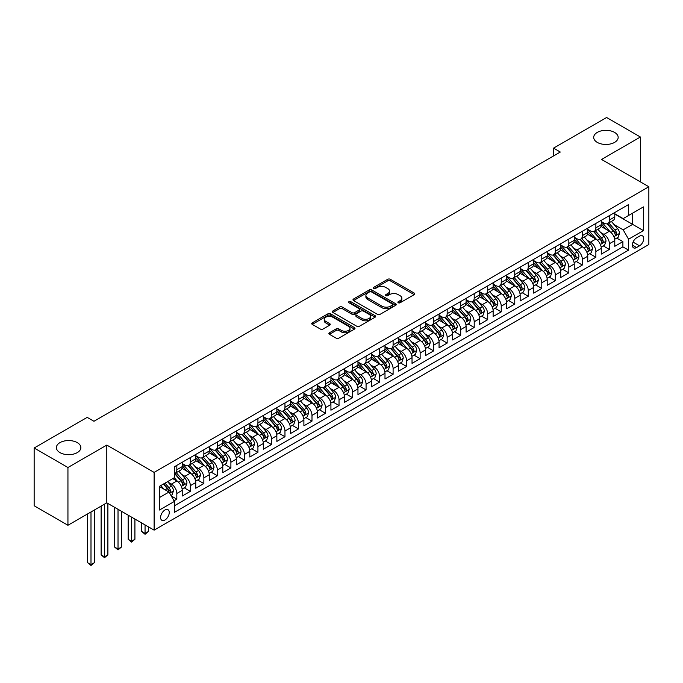<?xml version="1.0" encoding="UTF-8"?>
<svg xmlns="http://www.w3.org/2000/svg" width="683" height="683" viewBox="0 0 683 683"><rect width="100%" height="100%" fill="white"/><g stroke="black" fill="none" stroke-linecap="round" stroke-linejoin="round"><path stroke-width="1.02" d="M398.274 302.757A1.315 0.76 0 0 0 400.136 302.757L414.231 294.612A1.878 1.084 0 0 0 414.777 293.852A1.878 1.084 0 0 0 414.231 293.084L390.352 279.296A1.878 1.084 0 0 0 387.696 279.296L373.601 287.432A1.315 0.76 0 0 0 373.217 287.97A1.315 0.76 0 0 0 373.601 288.508A1.315 0.76 0 0 0 375.454 288.508L377.281 287.449A6.002 3.466 0 0 1 385.775 287.449L387.765 288.602A6.002 3.466 0 0 1 389.523 291.052A6.002 3.466 0 0 1 387.765 293.502L385.938 294.561A1.315 0.76 0 0 0 385.554 295.09A1.315 0.76 0 0 0 385.938 295.628A1.315 0.76 0 0 0 387.799 295.628L389.617 294.578A6.002 3.466 0 0 1 398.112 294.578L400.101 295.722A6.002 3.466 0 0 1 401.86 298.181A6.002 3.466 0 0 1 400.101 300.631L398.274 301.681A1.315 0.76 0 0 0 397.89 302.219A1.315 0.76 0 0 0 398.274 302.757L398.274 301.681M77.273 442.618A12.234 7.061 0 0 0 63.937 441.09A12.234 7.061 0 0 0 56.382 447.613A12.234 7.061 0 0 0 59.967 452.607A12.234 7.061 0 0 0 73.303 454.144A12.234 7.061 0 0 0 80.85 447.613A12.234 7.061 0 0 0 77.273 442.618M614.58 132.408A12.234 7.061 0 0 0 601.253 130.871A12.234 7.061 0 0 0 593.698 137.403A12.234 7.061 0 0 0 597.284 142.397A12.234 7.061 0 0 0 610.611 143.925A12.234 7.061 0 0 0 618.166 137.403A12.234 7.061 0 0 0 614.58 132.408M164.927 520.002A6.121 3.535 120 0 0 168.923 514.606A6.121 3.535 120 0 0 167.992 509.706A6.121 3.535 120 0 0 164.927 510.013A6.121 3.535 120 0 0 160.932 515.4A6.121 3.535 120 0 0 161.871 520.301A6.121 3.535 120 0 0 164.927 520.002M329.445 332.766A1.878 1.084 0 0 0 328.899 333.526A1.878 1.084 0 0 0 329.445 334.294L336.147 338.162A1.878 1.084 0 0 0 338.802 338.162L354.46 329.129A1.878 1.084 0 0 0 355.006 328.361A1.878 1.084 0 0 0 354.46 327.592L330.572 313.804A1.878 1.084 0 0 0 327.925 313.804L312.268 322.846A1.878 1.084 0 0 0 311.713 323.605A1.878 1.084 0 0 0 312.268 324.374L320.361 329.052A1.878 1.084 0 0 0 323.016 329.052L329.71 325.176A1.878 1.084 0 0 0 330.265 324.416A1.878 1.084 0 0 0 329.71 323.648L325.697 321.334A5.02 2.894 0 0 1 324.229 319.285A5.02 2.894 0 0 1 327.328 316.605A5.02 2.894 0 0 1 332.8 317.236L348.518 326.312A5.02 2.894 0 0 1 349.995 328.361A5.02 2.894 0 0 1 346.896 331.033A5.02 2.894 0 0 1 341.423 330.41L338.802 328.899A1.878 1.084 0 0 0 336.147 328.899L329.445 332.766L329.445 334.294M106.804 445.077L67.941 467.514L34.15 448.005L34.15 505.762L67.941 525.27L106.804 502.833L154.119 530.145L154.119 472.397L106.804 445.077L106.804 502.833M640.398 181.883L640.398 137.01L601.535 159.446L648.85 186.758L154.119 472.397M640.398 137.01L606.606 117.502L553.554 148.134L553.554 155.937M34.15 448.005L87.202 417.373L93.964 421.274L560.308 152.036L553.554 148.134M377.409 314.342A1.878 1.084 0 0 0 380.064 314.342L395.722 305.301A1.878 1.084 0 0 0 396.277 304.533A1.878 1.084 0 0 0 395.722 303.773L371.842 289.985A1.878 1.084 0 0 0 369.187 289.985L353.529 299.017A1.878 1.084 0 0 0 352.983 299.786A1.878 1.084 0 0 0 353.529 300.554L377.409 314.342M349.474 303.039A1.315 0.76 0 0 1 350.806 303.226L350.806 301.664L375.095 315.683A1.878 1.084 0 0 1 375.641 316.451A1.878 1.084 0 0 1 375.095 317.211L359.437 326.252A1.878 1.084 0 0 1 356.782 326.252L332.894 312.464L332.894 310.936A1.878 1.084 0 0 0 332.348 311.696A1.878 1.084 0 0 0 332.894 312.464M332.894 310.936L339.596 307.06A1.878 1.084 0 0 1 342.251 307.06L351.941 312.652A1.878 1.084 0 0 0 354.588 312.652L359.036 310.091A1.878 1.084 0 0 0 359.582 309.322A1.878 1.084 0 0 0 359.036 308.554L348.953 302.731A1.315 0.76 0 0 1 348.569 302.202A1.315 0.76 0 0 1 349.38 301.502A1.315 0.76 0 0 1 350.806 301.664M174.02 500.784L176.829 499.162L171.22 495.926M168.027 482.138L171.416 484.102A7.65 4.414 60 0 1 176.829 493.468L182.233 490.343L182.233 496.037L190.344 491.359L184.188 487.807M181.541 474.335L184.939 476.299A7.65 4.414 60 0 1 190.344 485.664L195.748 482.54L195.748 488.234L203.858 483.555L197.711 480.004M195.056 466.532L198.454 468.495A7.65 4.414 60 0 1 203.858 477.861L209.263 474.736L209.263 480.431L217.373 475.752L211.226 472.201M208.58 458.728L211.969 460.692A7.65 4.414 60 0 1 217.373 470.049L222.786 466.933L222.786 472.627L230.897 467.949L224.741 464.397M222.095 450.925L225.484 452.88A7.65 4.414 60 0 1 230.897 462.246L236.301 459.13L236.301 464.824L244.412 460.146L238.265 456.594M235.609 443.122L239.007 445.077A7.65 4.414 60 0 1 244.412 454.443L249.816 451.326L249.816 457.021L257.926 452.334L251.779 448.791M249.124 435.319L252.522 437.274A7.65 4.414 60 0 1 257.926 446.639L263.339 443.523L263.339 449.218L271.45 444.531L265.294 440.979M262.648 427.515L266.037 429.47A7.65 4.414 60 0 1 271.45 438.836L276.854 435.711L276.854 441.414L284.965 436.727L278.809 433.176M276.163 419.712L279.56 421.667A7.65 4.414 60 0 1 284.965 431.033L290.369 427.908L290.369 433.611L298.48 428.924L292.333 425.372M289.677 411.9L293.075 413.864A7.65 4.414 60 0 1 298.48 423.229L303.892 420.105L303.892 425.808L311.994 421.121L305.847 417.569M303.201 404.097L306.59 406.061A7.65 4.414 60 0 1 311.994 415.426L317.407 412.301L317.407 417.996L325.518 413.317L319.362 409.766M316.716 396.294L320.105 398.257A7.65 4.414 60 0 1 325.518 407.623L330.922 404.498L330.922 410.193L339.033 405.514L332.886 401.963M330.231 388.49L333.628 390.454A7.65 4.414 60 0 1 339.033 399.82L344.437 396.695L344.437 402.389L352.548 397.711L346.401 394.159M343.745 380.687L347.143 382.651A7.65 4.414 60 0 1 352.548 392.008L357.96 388.892L357.96 394.586L366.071 389.908L359.915 386.356M357.269 372.884L360.658 374.839A7.65 4.414 60 0 1 366.071 384.205L371.475 381.088L371.475 386.783L379.586 382.104L373.439 378.553M370.784 365.081L374.182 367.036A7.65 4.414 60 0 1 379.586 376.401L384.99 373.285L384.99 378.98L393.101 374.293L386.954 370.749M384.298 357.277L387.696 359.232A7.65 4.414 60 0 1 393.101 368.598L398.513 365.482L398.513 371.176L406.616 366.489L400.469 362.938M397.822 349.474L401.211 351.429A7.65 4.414 60 0 1 406.616 360.795L412.028 357.67L412.028 363.373L420.139 358.686L413.983 355.134M411.337 341.671L414.726 343.626A7.65 4.414 60 0 1 420.139 352.991L425.543 349.867L425.543 355.57L433.654 350.883L427.507 347.331M424.852 333.859L428.25 335.823A7.65 4.414 60 0 1 433.654 345.188L439.058 342.063L439.058 347.767L447.169 343.079L441.022 339.528M438.375 326.056L441.764 328.019A7.65 4.414 60 0 1 447.169 337.385L452.581 334.26L452.581 339.955L460.692 335.276L454.536 331.725M451.89 318.252L455.279 320.216A7.65 4.414 60 0 1 460.692 329.582L466.096 326.457L466.096 332.151L474.207 327.473L468.06 323.921M465.405 310.449L468.803 312.413A7.65 4.414 60 0 1 474.207 321.778L479.611 318.654L479.611 324.348L487.722 319.67L481.575 316.118M478.92 302.646L482.318 304.609A7.65 4.414 60 0 1 487.722 313.967L493.135 310.85L493.135 316.545L501.245 311.866L495.09 308.315M492.443 294.843L495.832 296.798A7.65 4.414 60 0 1 501.245 306.163L506.649 303.047L506.649 308.742L514.76 304.063L508.604 300.511M505.958 287.039L509.347 288.994A7.65 4.414 60 0 1 514.76 298.36L520.164 295.244L520.164 300.938L528.275 296.251L522.128 292.708M519.473 279.236L522.871 281.191A7.65 4.414 60 0 1 528.275 290.557L533.679 287.432L533.679 293.135L541.79 288.448L535.643 284.896M532.996 271.433L536.386 273.388A7.65 4.414 60 0 1 541.79 282.753L547.203 279.629L547.203 285.332L555.313 280.645L549.158 277.093M546.511 263.621L549.9 265.585A7.65 4.414 60 0 1 555.313 274.95L560.717 271.825L560.717 277.529L568.828 272.841L562.681 269.29M560.026 255.818L563.424 257.781A7.65 4.414 60 0 1 568.828 267.147L574.232 264.022L574.232 269.717L582.343 265.038L576.196 261.487M573.541 248.014L576.939 249.978A7.65 4.414 60 0 1 582.343 259.344L587.756 256.219L587.756 261.913L595.866 257.235L589.711 253.683M587.064 240.211L590.454 242.175A7.65 4.414 60 0 1 595.866 251.54L601.271 248.416L601.271 254.11L609.381 249.432L609.381 243.737A7.65 4.414 -120 0 0 603.968 234.371L600.579 232.408M603.226 245.88L609.381 249.432M182.233 490.343A7.65 4.414 -120 0 0 176.829 480.977L172.773 478.638M195.748 482.54A7.65 4.414 -120 0 0 190.344 473.174L181.985 468.35M209.263 474.736A7.65 4.414 -120 0 0 203.858 465.371L195.5 460.547M222.786 466.933A7.65 4.414 -120 0 0 217.373 457.567L209.015 452.744M236.301 459.13A7.65 4.414 -120 0 0 230.897 449.764L222.538 444.94M249.816 451.326A7.65 4.414 -120 0 0 244.412 441.961L236.053 437.129M263.339 443.523A7.65 4.414 -120 0 0 257.926 434.157L249.568 429.325M276.854 435.711A7.65 4.414 -120 0 0 271.45 426.354L263.083 421.522M290.369 427.908A7.65 4.414 -120 0 0 284.965 418.542L276.606 413.719M303.892 420.105A7.65 4.414 -120 0 0 298.48 410.739L290.121 405.915M317.407 412.301A7.65 4.414 -120 0 0 311.994 402.936L303.636 398.112M330.922 404.498A7.65 4.414 -120 0 0 325.518 395.133L317.16 390.309M344.437 396.695A7.65 4.414 -120 0 0 339.033 387.329L330.674 382.506M357.96 388.892A7.65 4.414 -120 0 0 352.548 379.526L344.189 374.702M371.475 381.088A7.65 4.414 -120 0 0 366.071 371.723L357.704 366.891M384.99 373.285A7.65 4.414 -120 0 0 379.586 363.919L371.228 359.087M398.513 365.482A7.65 4.414 -120 0 0 393.101 356.116L384.742 351.284M412.028 357.67A7.65 4.414 -120 0 0 406.616 348.304L398.257 343.481M425.543 349.867A7.65 4.414 -120 0 0 420.139 340.501L411.781 335.677M439.058 342.063A7.65 4.414 -120 0 0 433.654 332.698L425.296 327.874M452.581 334.26A7.65 4.414 -120 0 0 447.169 324.895L438.81 320.071M466.096 326.457A7.65 4.414 -120 0 0 460.692 317.091L452.325 312.268M479.611 318.654A7.65 4.414 -120 0 0 474.207 309.288L465.849 304.464M493.135 310.85A7.65 4.414 -120 0 0 487.722 301.485L479.364 296.661M506.649 303.047A7.65 4.414 -120 0 0 501.245 293.681L492.878 288.849M520.164 295.244A7.65 4.414 -120 0 0 514.76 285.878L506.402 281.046M533.679 287.432A7.65 4.414 -120 0 0 528.275 278.075L519.917 273.243M547.203 279.629A7.65 4.414 -120 0 0 541.79 270.263L533.432 265.439M560.717 271.825A7.65 4.414 -120 0 0 555.313 262.46L546.946 257.636M574.232 264.022A7.65 4.414 -120 0 0 568.828 254.657L560.47 249.833M587.756 256.219A7.65 4.414 -120 0 0 582.343 246.853L573.985 242.03M601.271 248.416A7.65 4.414 -120 0 0 595.866 239.05L587.5 234.226M639.527 236.164L636.547 237.88A5.925 3.424 120 0 0 632.68 243.105A5.925 3.424 120 0 0 633.585 247.852A5.925 3.424 120 0 0 636.547 247.553L639.527 245.837A5.925 3.424 120 0 0 643.395 240.621A5.925 3.424 120 0 0 642.49 235.866A5.925 3.424 120 0 0 639.527 236.164M154.119 530.145L648.85 244.514L648.85 186.758M159.523 497.523L168.983 492.059L174.396 501.424L174.396 512.352L628.573 250.132L628.573 239.204L623.169 229.838L614.094 224.605M174.396 501.424L159.523 510.013L159.523 486.287L174.396 477.699L174.396 466.779L628.573 204.559L628.573 215.478L643.446 206.898L643.446 230.623L628.573 239.204M182.233 463.501L184.939 465.055A7.65 4.414 60 0 0 188.756 465.439L194.168 462.314A7.65 4.414 -120 0 0 195.748 458.814L195.748 454.443M195.748 455.698L198.454 457.251A7.65 4.414 60 0 0 202.279 457.636L207.683 454.511A7.65 4.414 -120 0 0 209.263 451.011L209.263 446.639M209.263 447.886L211.969 449.448A7.65 4.414 60 0 0 215.794 449.832L221.198 446.708A7.65 4.414 -120 0 0 222.786 443.207L222.786 438.836M222.786 440.083L225.484 441.645A7.65 4.414 60 0 0 229.309 442.021L234.721 438.904A7.65 4.414 -120 0 0 236.301 435.404L236.301 431.033M236.301 432.279L239.007 433.842A7.65 4.414 60 0 0 242.832 434.217L248.236 431.101A7.65 4.414 -120 0 0 249.816 427.601L249.816 423.229M249.816 424.476L252.522 426.038A7.65 4.414 60 0 0 256.347 426.414L261.751 423.298A7.65 4.414 -120 0 0 263.339 419.797L263.339 415.426M263.339 416.673L266.037 418.235A7.65 4.414 60 0 0 269.862 418.611L275.266 415.495A7.65 4.414 -120 0 0 276.854 411.994L276.854 407.623M276.854 408.869L279.56 410.432A7.65 4.414 60 0 0 283.377 410.807L288.789 407.683A7.65 4.414 -120 0 0 290.369 404.182L290.369 399.82M290.369 401.066L293.075 402.629A7.65 4.414 60 0 0 296.9 403.004L302.304 399.879A7.65 4.414 -120 0 0 303.892 396.379L303.892 392.008M303.892 393.263L306.59 394.825A7.65 4.414 60 0 0 310.415 395.201L315.819 392.076A7.65 4.414 -120 0 0 317.407 388.576L317.407 384.205M317.407 385.46L320.105 387.013A7.65 4.414 60 0 0 323.93 387.398L329.343 384.273A7.65 4.414 -120 0 0 330.922 380.772L330.922 376.401M330.922 377.648L333.628 379.21A7.65 4.414 60 0 0 337.453 379.594L342.857 376.47A7.65 4.414 -120 0 0 344.437 372.969L344.437 368.598M344.437 369.844L347.143 371.407A7.65 4.414 60 0 0 350.968 371.791L356.372 368.666A7.65 4.414 -120 0 0 357.96 365.166L357.96 360.795M357.96 362.041L360.658 363.604A7.65 4.414 60 0 0 364.483 363.979L369.887 360.863A7.65 4.414 -120 0 0 371.475 357.363L371.475 352.991M371.475 354.238L374.182 355.8A7.65 4.414 60 0 0 377.998 356.176L383.411 353.06A7.65 4.414 -120 0 0 384.99 349.559L384.99 345.188M384.99 346.435L387.696 347.997A7.65 4.414 60 0 0 391.521 348.373L396.925 345.256A7.65 4.414 -120 0 0 398.513 341.756L398.513 337.385M398.513 338.631L401.211 340.194A7.65 4.414 60 0 0 405.036 340.569L410.44 337.453A7.65 4.414 -120 0 0 412.028 333.953L412.028 329.582M412.028 330.828L414.726 332.39A7.65 4.414 60 0 0 418.551 332.766L423.964 329.641A7.65 4.414 -120 0 0 425.543 326.141L425.543 321.77M425.543 323.025L428.25 324.587A7.65 4.414 60 0 0 432.074 324.963L437.479 321.838A7.65 4.414 -120 0 0 439.058 318.338L439.058 313.967M439.058 315.222L441.764 316.775A7.65 4.414 60 0 0 445.589 317.16L450.993 314.035A7.65 4.414 -120 0 0 452.581 310.534L452.581 306.163M452.581 307.418L455.279 308.972A7.65 4.414 60 0 0 459.104 309.356L464.508 306.232A7.65 4.414 -120 0 0 466.096 302.731L466.096 298.36M466.096 299.606L468.803 301.169A7.65 4.414 60 0 0 472.619 301.553L478.032 298.428A7.65 4.414 -120 0 0 479.611 294.928L479.611 290.557M479.611 291.803L482.318 293.366A7.65 4.414 60 0 0 486.142 293.75L491.547 290.625A7.65 4.414 -120 0 0 493.135 287.125L493.135 282.753M493.135 284L495.832 285.562A7.65 4.414 60 0 0 499.657 285.938L505.061 282.822A7.65 4.414 -120 0 0 506.649 279.321L506.649 274.95M506.649 276.197L509.347 277.759A7.65 4.414 60 0 0 513.172 278.135L518.585 275.018A7.65 4.414 -120 0 0 520.164 271.518L520.164 267.147M520.164 268.393L522.871 269.956A7.65 4.414 60 0 0 526.695 270.331L532.1 267.215A7.65 4.414 -120 0 0 533.679 263.715L533.679 259.344M533.679 260.59L536.386 262.152A7.65 4.414 60 0 0 540.21 262.528L545.615 259.403A7.65 4.414 -120 0 0 547.203 255.903L547.203 251.54M547.203 252.787L549.9 254.349A7.65 4.414 60 0 0 553.725 254.725L559.129 251.6A7.65 4.414 -120 0 0 560.717 248.1L560.717 243.729M560.717 244.984L563.424 246.546A7.65 4.414 60 0 0 567.24 246.922L572.653 243.797A7.65 4.414 -120 0 0 574.232 240.296L574.232 235.925M574.232 237.18L576.939 238.734A7.65 4.414 60 0 0 580.763 239.118L586.168 235.994A7.65 4.414 -120 0 0 587.756 232.493L587.756 228.122M587.756 229.377L590.454 230.931A7.65 4.414 60 0 0 594.278 231.315L599.683 228.19A7.65 4.414 -120 0 0 601.271 224.69L601.271 220.319M174.396 505.796L622.896 246.853L622.896 241.628L614.785 246.307L614.785 240.612A7.65 4.414 -120 0 0 609.381 231.247L601.023 226.423M601.271 221.565L603.968 223.128A7.65 4.414 -120 0 0 607.793 223.512A7.65 4.414 -120 0 0 609.381 220.011L609.381 215.64M607.793 223.512L613.206 220.387A7.65 4.414 -120 0 0 614.785 216.887L614.785 212.515M176.829 465.371L176.829 469.742A7.65 4.414 60 0 1 175.241 473.242A7.65 4.414 60 0 1 174.396 473.55M175.241 473.242L180.645 470.117A7.65 4.414 -120 0 0 182.233 466.617L182.233 462.246M190.344 457.567L190.344 461.939A7.65 4.414 60 0 1 188.756 465.439M203.858 449.764L203.858 454.135A7.65 4.414 60 0 1 202.279 457.636M217.373 441.961L217.373 446.332A7.65 4.414 60 0 1 215.794 449.832M230.897 434.157L230.897 438.52A7.65 4.414 60 0 1 229.309 442.021M244.412 426.346L244.412 430.717A7.65 4.414 60 0 1 242.832 434.217M257.926 418.542L257.926 422.914A7.65 4.414 60 0 1 256.347 426.414M271.45 410.739L271.45 415.11A7.65 4.414 60 0 1 269.862 418.611M284.965 402.936L284.965 407.307A7.65 4.414 60 0 1 283.377 410.807M298.48 395.133L298.48 399.504A7.65 4.414 60 0 1 296.9 403.004M311.994 387.329L311.994 391.701A7.65 4.414 60 0 1 310.415 395.201M325.518 379.526L325.518 383.897A7.65 4.414 60 0 1 323.93 387.398M339.033 371.723L339.033 376.094A7.65 4.414 60 0 1 337.453 379.594M352.548 363.919L352.548 368.291A7.65 4.414 60 0 1 350.968 371.791M366.071 356.116L366.071 360.479A7.65 4.414 60 0 1 364.483 363.979M379.586 348.304L379.586 352.676A7.65 4.414 60 0 1 377.998 356.176M393.101 340.501L393.101 344.872A7.65 4.414 60 0 1 391.521 348.373M406.616 332.698L406.616 337.069A7.65 4.414 60 0 1 405.036 340.569M420.139 324.895L420.139 329.266A7.65 4.414 60 0 1 418.551 332.766M433.654 317.091L433.654 321.462A7.65 4.414 60 0 1 432.074 324.963M447.169 309.288L447.169 313.659A7.65 4.414 60 0 1 445.589 317.16M460.692 301.485L460.692 305.856A7.65 4.414 60 0 1 459.104 309.356M474.207 293.681L474.207 298.053A7.65 4.414 60 0 1 472.619 301.553M487.722 285.878L487.722 290.249A7.65 4.414 60 0 1 486.142 293.75M501.245 278.075L501.245 282.438A7.65 4.414 60 0 1 499.657 285.938M514.76 270.263L514.76 274.634A7.65 4.414 60 0 1 513.172 278.135M528.275 262.46L528.275 266.831A7.65 4.414 60 0 1 526.695 270.331M541.79 254.657L541.79 259.028A7.65 4.414 60 0 1 540.21 262.528M555.313 246.853L555.313 251.224A7.65 4.414 60 0 1 553.725 254.725M568.828 239.05L568.828 243.421A7.65 4.414 60 0 1 567.24 246.922M582.343 231.247L582.343 235.618A7.65 4.414 60 0 1 580.763 239.118M595.866 223.443L595.866 227.815A7.65 4.414 60 0 1 594.278 231.315M595.866 251.54L595.866 257.235M582.343 259.344L582.343 265.038M568.828 267.147L568.828 272.841M555.313 274.95L555.313 280.645M541.79 282.753L541.79 288.448M528.275 290.557L528.275 296.251M514.76 298.36L514.76 304.063M501.245 306.163L501.245 311.866M487.722 313.967L487.722 319.67M474.207 321.778L474.207 327.473M460.692 329.582L460.692 335.276M447.169 337.385L447.169 343.079M433.654 345.188L433.654 350.883M420.139 352.991L420.139 358.686M406.616 360.795L406.616 366.489M393.101 368.598L393.101 374.293M379.586 376.401L379.586 382.104M366.071 384.205L366.071 389.908M352.548 392.008L352.548 397.711M339.033 399.82L339.033 405.514M325.518 407.623L325.518 413.317M311.994 415.426L311.994 421.121M298.48 423.229L298.48 428.924M284.965 431.033L284.965 436.727M271.45 438.836L271.45 444.531M257.926 446.639L257.926 452.334M244.412 454.443L244.412 460.146M230.897 462.246L230.897 467.949M217.373 470.049L217.373 475.752M203.858 477.861L203.858 483.555M190.344 485.664L190.344 491.359M176.829 493.468L176.829 499.162M168.983 492.059L159.523 486.595M623.169 229.838L632.629 224.383L632.629 213.139L643.446 206.898M614.785 214.078L643.446 230.623M614.785 213.762L623.169 218.603L628.573 215.478M67.941 467.514L67.941 525.27M616.749 238.077L622.896 241.628M622.896 246.853L628.573 250.132M398.804 302.936L400.101 302.193A6.002 3.466 0 0 0 401.86 299.735L401.86 298.181M389.523 291.052L389.523 292.614A6.002 3.466 0 0 1 387.765 295.065L386.458 295.816M414.205 294.629L390.352 280.858A1.878 1.084 0 0 0 387.696 280.858L374.122 288.696M395.722 303.773L395.722 305.301L371.842 291.539A1.878 1.084 0 0 0 369.187 291.539L353.555 300.563L353.529 299.017M392.409 305.07A1.315 0.76 0 0 0 392.793 304.533A1.315 0.76 0 0 0 392.409 304.003L371.441 291.897A1.315 0.76 0 0 0 369.588 291.897L367.659 293.007A6.002 3.466 0 0 0 365.9 295.457A6.002 3.466 0 0 0 367.659 297.908L381.993 306.18A6.002 3.466 0 0 0 390.48 306.18L392.409 305.07L392.409 306.633A1.315 0.76 0 0 0 392.793 306.095L392.793 304.533M365.9 295.457L365.9 297.02A6.002 3.466 0 0 0 367.659 299.47L367.659 297.908M392.409 306.633L390.48 307.743A6.002 3.466 0 0 1 381.993 307.743L367.659 299.47M332.92 312.481L339.596 308.622L339.596 307.06M359.582 309.322L359.582 310.885A1.878 1.084 0 0 1 359.036 311.653L354.588 314.214A1.878 1.084 0 0 1 351.941 314.214L342.251 308.622A1.878 1.084 0 0 0 339.596 308.622M350.806 303.226L375.069 317.228M361.99 318.457A5.02 2.894 0 0 0 367.463 319.089A5.02 2.894 0 0 0 370.553 316.408A5.02 2.894 0 0 0 369.085 314.359L363.544 311.158A1.878 1.084 0 0 0 360.897 311.158L356.449 313.728A1.878 1.084 0 0 0 355.903 314.496A1.878 1.084 0 0 0 356.449 315.256L361.99 318.457L361.99 320.02A5.02 2.894 0 0 0 367.463 320.643A5.02 2.894 0 0 0 370.553 317.971L370.553 316.408M355.903 314.496L355.903 316.058A1.878 1.084 0 0 0 356.449 316.818L356.449 315.256M361.99 320.02L356.449 316.818M349.995 328.361L349.995 329.923A5.02 2.894 0 0 1 346.896 332.595A5.02 2.894 0 0 1 341.423 331.972L338.802 330.452A1.878 1.084 0 0 0 336.147 330.452L329.471 334.311M324.229 319.285L324.229 320.839A5.02 2.894 0 0 0 325.697 322.888L325.697 321.334M329.693 325.193L325.697 322.888M354.434 329.138L330.572 315.367A1.878 1.084 0 0 0 327.925 315.367L312.293 324.391M614.674 239.272L618.166 237.257L619.515 233.355A5.063 2.928 -120 0 0 617.543 228.6L611.37 221.446M610.132 231.742L602.807 223.264A14.625 8.444 -120 0 0 601.271 221.651M606.111 229.36L602.013 224.622A12.14 7.009 -120 0 0 601.271 223.802M607.11 223.785L613.351 231.016A5.063 2.928 60 0 1 615.161 234.508C615.921 235.524 616.459 235.208 616.783 233.569A5.063 2.928 -120 0 0 614.973 230.077L608.801 222.931M607.477 223.665L614.188 231.435A2.578 1.494 60 0 1 614.837 232.442L616.783 233.569M615.161 234.508L615.528 235.106M601.16 247.075L604.651 245.06L606 241.159A5.063 2.928 -120 0 0 604.028 236.403L597.847 229.249M596.618 239.545L589.292 231.067A14.625 8.444 -120 0 0 587.756 229.454M592.596 237.163L588.498 232.425A12.14 7.009 -120 0 0 587.756 231.605M593.587 231.588L599.836 238.819A5.063 2.928 60 0 1 601.646 242.311C602.406 243.327 602.944 243.02 603.268 241.372A5.063 2.928 -120 0 0 601.458 237.88L595.286 230.734M593.954 231.469L600.673 239.238A2.578 1.494 60 0 1 601.322 240.254L603.268 241.372M601.646 242.311L602.013 242.909M587.636 254.879L591.128 252.864L592.485 248.962A5.063 2.928 -120 0 0 590.513 244.207L584.332 237.052M583.094 247.348L575.769 238.871A14.625 8.444 -120 0 0 574.232 237.257M579.082 244.966L574.984 240.228A12.14 7.009 -120 0 0 574.232 239.409M580.072 239.391L586.321 246.623A5.063 2.928 60 0 1 588.123 250.115C588.883 251.131 589.429 250.823 589.745 249.175A5.063 2.928 -120 0 0 587.943 245.684L581.762 238.538M580.439 239.272L587.149 247.041A2.578 1.494 60 0 1 587.798 248.057L589.745 249.175M588.123 250.115L588.49 250.712M574.121 262.682L577.613 260.667L578.962 256.765A5.063 2.928 -120 0 0 576.99 252.01L570.817 244.856M569.579 255.152L562.254 246.674A14.625 8.444 -120 0 0 560.717 245.069M565.558 252.77L561.469 248.031A12.14 7.009 -120 0 0 560.717 247.212M566.557 247.195L572.798 254.426A5.063 2.928 60 0 1 574.608 257.918C575.368 258.934 575.914 258.626 576.23 256.979A5.063 2.928 -120 0 0 574.42 253.495L568.247 246.341M566.924 247.075L573.635 254.853A2.578 1.494 60 0 1 574.283 255.86L576.23 256.979M574.608 257.918L574.975 258.516M560.606 270.485L564.098 268.47L565.447 264.569A5.063 2.928 -120 0 0 563.475 259.813L557.302 252.659M556.064 262.955L548.739 254.477A14.625 8.444 -120 0 0 547.203 252.872M552.043 260.582L547.945 255.835A12.14 7.009 -120 0 0 547.203 255.015M553.034 254.998L559.283 262.229A5.063 2.928 60 0 1 561.093 265.721C561.853 266.737 562.391 266.43 562.715 264.782A5.063 2.928 -120 0 0 560.905 261.299L554.733 254.144M553.409 254.879L560.12 262.656A2.578 1.494 60 0 1 560.769 263.664L562.715 264.782M561.093 265.721L561.46 266.319M547.083 278.297L550.575 276.274L551.932 272.372A5.063 2.928 -120 0 0 549.96 267.616L543.779 260.471M542.541 270.758L535.216 262.281A14.625 8.444 -120 0 0 533.679 260.675M538.528 268.385L534.43 263.638A12.14 7.009 -120 0 0 533.679 262.827M539.519 262.801L545.768 270.033A5.063 2.928 60 0 1 547.57 273.524C548.338 274.549 548.876 274.233 549.192 272.594A5.063 2.928 -120 0 0 547.39 269.102L541.209 261.948M539.886 262.682L546.596 270.459A2.578 1.494 60 0 1 547.254 271.467L549.192 272.594M547.57 273.524L547.945 274.131M533.568 286.1L537.06 284.077L538.409 280.175A5.063 2.928 -120 0 0 536.437 275.42L530.264 268.274M529.026 278.562L521.701 270.084A14.625 8.444 -120 0 0 520.164 268.479M525.014 276.188L520.916 271.441A12.14 7.009 -120 0 0 520.164 270.63M526.004 270.605L532.253 277.844A5.063 2.928 60 0 1 534.055 281.328C534.815 282.352 535.361 282.036 535.677 280.397A5.063 2.928 -120 0 0 533.875 276.905L527.694 269.751M526.371 270.494L533.082 278.263A2.578 1.494 60 0 1 533.73 279.27L535.677 280.397M534.055 281.328L534.422 281.934M520.053 293.903L523.545 291.889L524.894 287.978A5.063 2.928 -120 0 0 522.922 283.223L516.749 276.077M515.511 286.373L508.186 277.887A14.625 8.444 -120 0 0 506.649 276.282M511.49 283.991L507.392 279.245A12.14 7.009 -120 0 0 506.649 278.433M512.489 278.416L518.73 285.648A5.063 2.928 60 0 1 520.54 289.131C521.3 290.155 521.838 289.84 522.162 288.2A5.063 2.928 -120 0 0 520.352 284.709L514.179 277.554M512.856 278.297L519.567 286.066A2.578 1.494 60 0 1 520.215 287.073L522.162 288.2M520.54 289.131L520.907 289.737M506.538 301.707L510.03 299.692L511.379 295.79A5.063 2.928 -120 0 0 509.407 291.026L503.226 283.88M501.988 294.177L494.671 285.69A14.625 8.444 -120 0 0 493.135 284.085M497.975 291.795L493.877 287.048A12.14 7.009 -120 0 0 493.135 286.237M498.966 286.22L505.215 293.451A5.063 2.928 60 0 1 507.025 296.943C507.785 297.959 508.323 297.643 508.647 296.004A5.063 2.928 -120 0 0 506.837 292.512L500.665 285.366M499.333 286.1L506.052 293.869A2.578 1.494 60 0 1 506.701 294.877L508.647 296.004M507.025 296.943L507.392 297.54M493.015 309.51L496.507 307.495L497.864 303.594A5.063 2.928 -120 0 0 495.892 298.838L489.711 291.684M488.473 301.98L481.148 293.494A14.625 8.444 -120 0 0 479.611 291.889M484.46 299.598L480.362 294.851A12.14 7.009 -120 0 0 479.611 294.04M485.451 294.023L491.7 301.254A5.063 2.928 60 0 1 493.502 304.746C494.261 305.762 494.808 305.446 495.124 303.807A5.063 2.928 -120 0 0 493.322 300.315L487.141 293.169M485.818 293.903L492.528 301.673A2.578 1.494 60 0 1 493.177 302.68L495.124 303.807M493.502 304.746L493.869 305.344M479.5 317.313L482.992 315.298L484.341 311.397A5.063 2.928 -120 0 0 482.369 306.641L476.196 299.487M474.958 309.783L467.633 301.305A14.625 8.444 -120 0 0 466.096 299.692M470.937 307.401L466.848 302.663A12.14 7.009 -120 0 0 466.096 301.843M471.936 301.826L478.177 309.058A5.063 2.928 60 0 1 479.987 312.549C480.747 313.565 481.284 313.249 481.609 311.61A5.063 2.928 -120 0 0 479.799 308.118L473.626 300.972M472.303 301.707L479.014 309.476A2.578 1.494 60 0 1 479.662 310.492L481.609 311.61M479.987 312.549L480.354 313.147M465.985 325.117L469.477 323.102L470.826 319.2A5.063 2.928 -120 0 0 468.854 314.445L462.681 307.29M461.443 317.586L454.118 309.109A14.625 8.444 -120 0 0 452.581 307.495M457.422 315.204L453.324 310.466A12.14 7.009 -120 0 0 452.581 309.647M458.413 309.63L464.662 316.861A5.063 2.928 60 0 1 466.472 320.353C467.232 321.369 467.77 321.061 468.094 319.413A5.063 2.928 -120 0 0 466.284 315.922L460.111 308.776M458.78 309.51L465.499 317.279A2.578 1.494 60 0 1 466.147 318.295L468.094 319.413M466.472 320.353L466.839 320.95M452.462 332.92L455.954 330.905L457.311 327.003A5.063 2.928 -120 0 0 455.339 322.248L449.158 315.094M447.92 325.39L440.595 316.912A14.625 8.444 -120 0 0 439.058 315.298M443.907 323.008L439.809 318.269A12.14 7.009 -120 0 0 439.058 317.45M444.898 317.433L451.147 324.664A5.063 2.928 60 0 1 452.949 328.156C453.717 329.172 454.255 328.865 454.571 327.217A5.063 2.928 -120 0 0 452.769 323.725L446.588 316.579M445.265 317.313L451.975 325.082A2.578 1.494 60 0 1 452.633 326.098L454.571 327.217M452.949 328.156L453.324 328.754M438.947 340.723L442.439 338.708L443.788 334.807A5.063 2.928 -120 0 0 441.816 330.051L435.643 322.897M434.405 333.193L427.08 324.715A14.625 8.444 -120 0 0 425.543 323.11M430.392 330.811L426.294 326.073A12.14 7.009 -120 0 0 425.543 325.253M431.383 325.236L437.632 332.467A5.063 2.928 60 0 1 439.434 335.959C440.194 336.975 440.74 336.668 441.056 335.02A5.063 2.928 -120 0 0 439.254 331.537L433.073 324.382M431.75 325.117L438.46 332.894A2.578 1.494 60 0 1 439.109 333.902L441.056 335.02M439.434 335.959L439.801 336.557M425.432 348.526L428.924 346.512L430.273 342.61A5.063 2.928 -120 0 0 428.301 337.854L422.128 330.7M420.89 340.996L413.565 332.519A14.625 8.444 -120 0 0 412.028 330.913M416.869 338.623L412.771 333.876A12.14 7.009 -120 0 0 412.028 333.056M417.868 333.039L424.109 340.271A5.063 2.928 60 0 1 425.919 343.762C426.679 344.778 427.216 344.471 427.541 342.823A5.063 2.928 -120 0 0 425.731 339.34L419.558 332.186M418.235 332.92L424.946 340.697A2.578 1.494 60 0 1 425.594 341.705L427.541 342.823M425.919 343.762L426.286 344.36M411.909 356.338L415.409 354.315L416.758 350.413A5.063 2.928 -120 0 0 414.786 345.658L408.605 338.512M407.367 348.8L400.05 340.322A14.625 8.444 -120 0 0 398.513 338.717M403.354 346.426L399.256 341.679A12.14 7.009 -120 0 0 398.513 340.868M404.345 340.843L410.594 348.074A5.063 2.928 60 0 1 412.404 351.566C413.164 352.59 413.702 352.274 414.026 350.635A5.063 2.928 -120 0 0 412.216 347.143L406.044 339.989M404.712 340.732L411.431 348.501A2.578 1.494 60 0 1 412.08 349.508L414.026 350.635M412.404 351.566L412.771 352.172M398.394 364.141L401.886 362.118L403.243 358.216A5.063 2.928 -120 0 0 401.271 353.461L395.09 346.315M393.852 356.603L386.527 348.125A14.625 8.444 -120 0 0 384.99 346.52M389.839 354.229L385.741 349.483A12.14 7.009 -120 0 0 384.99 348.671M390.83 348.646L397.079 355.886A5.063 2.928 60 0 1 398.881 359.369C399.64 360.393 400.187 360.078 400.503 358.438A5.063 2.928 -120 0 0 398.701 354.947L392.52 347.792M391.197 348.535L397.907 356.304A2.578 1.494 60 0 1 398.556 357.311L400.503 358.438M398.881 359.369L399.248 359.975M384.879 371.945L388.371 369.93L389.72 366.02A5.063 2.928 -120 0 0 387.748 361.264L381.575 354.118M380.337 364.415L373.012 355.928A14.625 8.444 -120 0 0 371.475 354.323M376.316 362.033L372.226 357.286A12.14 7.009 -120 0 0 371.475 356.475M377.315 356.458L383.556 363.689A5.063 2.928 60 0 1 385.366 367.172C386.126 368.197 386.663 367.881 386.988 366.242A5.063 2.928 -120 0 0 385.178 362.75L379.005 355.595M377.682 356.338L384.392 364.107A2.578 1.494 60 0 1 385.041 365.115L386.988 366.242M385.366 367.172L385.733 367.778M371.364 379.748L374.856 377.733L376.205 373.832A5.063 2.928 -120 0 0 374.233 369.068L368.06 361.922M366.822 372.218L359.497 363.732A14.625 8.444 -120 0 0 357.96 362.127M362.801 369.836L358.703 365.089A12.14 7.009 -120 0 0 357.96 364.278M363.791 364.261L370.041 371.492A5.063 2.928 60 0 1 371.851 374.984C372.611 376 373.149 375.684 373.473 374.045A5.063 2.928 -120 0 0 371.663 370.553L365.49 363.407M364.159 364.141L370.878 371.911A2.578 1.494 60 0 1 371.526 372.918L373.473 374.045M371.851 374.984L372.218 375.582M357.841 387.551L361.333 385.536L362.69 381.635A5.063 2.928 -120 0 0 360.718 376.879L354.537 369.725M353.299 380.021L345.974 371.535A14.625 8.444 -120 0 0 344.437 369.93M349.286 377.639L345.188 372.892A12.14 7.009 -120 0 0 344.437 372.081M350.277 372.064L356.526 379.296A5.063 2.928 60 0 1 358.327 382.787C359.096 383.803 359.634 383.487 359.95 381.848A5.063 2.928 -120 0 0 358.148 378.356L351.967 371.211M350.644 371.945L357.354 379.714A2.578 1.494 60 0 1 358.012 380.721L359.95 381.848M358.327 382.787L358.703 383.385M344.326 395.355L347.818 393.34L349.167 389.438A5.063 2.928 -120 0 0 347.195 384.683L341.022 377.528M339.784 387.824L332.459 379.347A14.625 8.444 -120 0 0 330.922 377.733M335.771 385.443L331.673 380.704A12.14 7.009 -120 0 0 330.922 379.885M336.762 379.868L343.011 387.099A5.063 2.928 60 0 1 344.813 390.591C345.572 391.607 346.119 391.299 346.435 389.651A5.063 2.928 -120 0 0 344.633 386.16L338.452 379.014M337.129 379.748L343.839 387.517A2.578 1.494 60 0 1 344.488 388.533L346.435 389.651M344.813 390.591L345.18 391.188M330.811 403.158L334.303 401.143L335.652 397.241A5.063 2.928 -120 0 0 333.68 392.486L327.507 385.332M326.269 395.628L318.944 387.15A14.625 8.444 -120 0 0 317.407 385.536M322.248 393.246L318.15 388.507A12.14 7.009 -120 0 0 317.407 387.688M323.247 387.671L329.488 394.902A5.063 2.928 60 0 1 331.298 398.394C332.058 399.41 332.595 399.103 332.92 397.455A5.063 2.928 -120 0 0 331.11 393.963L324.937 386.817M323.614 387.551L330.324 395.32A2.578 1.494 60 0 1 330.973 396.336L332.92 397.455M331.298 398.394L331.665 398.992M317.288 410.961L320.788 408.946L322.137 405.045A5.063 2.928 -120 0 0 320.165 400.289L313.984 393.135M312.746 403.431L305.429 394.953A14.625 8.444 -120 0 0 303.892 393.34M308.733 401.049L304.635 396.311A12.14 7.009 -120 0 0 303.892 395.491M309.723 395.474L315.973 402.705A5.063 2.928 60 0 1 317.783 406.197C318.543 407.213 319.081 406.906 319.405 405.258A5.063 2.928 -120 0 0 317.595 401.775L311.422 394.62M310.091 395.355L316.81 403.132A2.578 1.494 60 0 1 317.458 404.14L319.405 405.258M317.783 406.197L318.15 406.795M303.773 418.764L307.265 416.75L308.622 412.848A5.063 2.928 -120 0 0 306.65 408.093L300.469 400.938M299.231 411.234L291.906 402.757A14.625 8.444 -120 0 0 290.369 401.152M295.218 408.852L291.12 404.114A12.14 7.009 -120 0 0 290.369 403.294M296.209 403.277L302.458 410.509A5.063 2.928 60 0 1 304.259 414C305.019 415.016 305.566 414.709 305.882 413.061A5.063 2.928 -120 0 0 304.08 409.578L297.899 402.424M296.576 403.158L303.286 410.935A2.578 1.494 60 0 1 303.935 411.943L305.882 413.061M304.259 414L304.627 414.598M290.258 426.568L293.75 424.553L295.099 420.651A5.063 2.928 -120 0 0 293.127 415.896L286.954 408.741M285.716 419.038L278.391 410.56A14.625 8.444 -120 0 0 276.854 408.955M281.695 416.664L277.605 411.917A12.14 7.009 -120 0 0 276.854 411.098M282.694 411.081L288.935 418.312A5.063 2.928 60 0 1 290.745 421.804C291.504 422.82 292.042 422.512 292.367 420.865A5.063 2.928 -120 0 0 290.557 417.381L284.384 410.227M283.061 410.961L289.771 418.739A2.578 1.494 60 0 1 290.42 419.746L292.367 420.865M290.745 421.804L291.112 422.41M276.743 434.379L280.235 432.356L281.584 428.454A5.063 2.928 -120 0 0 279.612 423.699L273.439 416.553M272.201 426.841L264.876 418.363A14.625 8.444 -120 0 0 263.339 416.758M268.18 424.467L264.082 419.721A12.14 7.009 -120 0 0 263.339 418.91M269.17 418.884L275.42 426.124A5.063 2.928 60 0 1 277.23 429.607C277.99 430.631 278.527 430.316 278.852 428.676A5.063 2.928 -120 0 0 277.042 425.185L270.869 418.03M269.537 418.773L276.256 426.542A2.578 1.494 60 0 1 276.905 427.549L278.852 428.676M277.23 429.607L277.597 430.213M263.22 442.183L266.712 440.159L268.069 436.258A5.063 2.928 -120 0 0 266.097 431.502L259.916 424.356M258.678 434.653L251.353 426.166A14.625 8.444 -120 0 0 249.816 424.561M254.665 432.271L250.567 427.524A12.14 7.009 -120 0 0 249.816 426.713M255.655 426.687L261.905 433.927A5.063 2.928 60 0 1 263.706 437.41C264.475 438.435 265.013 438.119 265.328 436.48A5.063 2.928 -120 0 0 263.527 432.988L257.346 425.833M256.023 426.576L262.733 434.345A2.578 1.494 60 0 1 263.39 435.353L265.328 436.48M263.706 437.41L264.082 438.016M249.705 449.986L253.197 447.971L254.546 444.061A5.063 2.928 -120 0 0 252.573 439.306L246.401 432.16M245.163 442.456L237.838 433.97A14.625 8.444 -120 0 0 236.301 432.365M241.15 440.074L237.052 435.327A12.14 7.009 -120 0 0 236.301 434.516M242.141 434.499L248.39 441.73A5.063 2.928 60 0 1 250.191 445.214C250.951 446.238 251.498 445.922 251.814 444.283A5.063 2.928 -120 0 0 250.012 440.791L243.831 433.637M242.508 434.379L249.218 442.149A2.578 1.494 60 0 1 249.867 443.156L251.814 444.283M250.191 445.214L250.559 445.82M236.19 457.789L239.682 455.774L241.031 451.873A5.063 2.928 -120 0 0 239.059 447.109L232.886 439.963M231.648 450.259L224.323 441.773A14.625 8.444 -120 0 0 222.786 440.168M227.627 447.877L223.529 443.13A12.14 7.009 -120 0 0 222.786 442.319M228.626 442.302L234.867 449.534A5.063 2.928 60 0 1 236.677 453.025C237.436 454.041 237.974 453.725 238.299 452.086A5.063 2.928 -120 0 0 236.489 448.594L230.316 441.449M228.993 442.183L235.703 449.952A2.578 1.494 60 0 1 236.352 450.959L238.299 452.086M236.677 453.025L237.044 453.623M222.667 465.593L226.167 463.578L227.516 459.676A5.063 2.928 -120 0 0 225.544 454.921L219.363 447.766M218.125 458.062L210.808 449.585A14.625 8.444 -120 0 0 209.263 447.971M214.112 455.681L210.014 450.934A12.14 7.009 -120 0 0 209.263 450.123M215.102 450.106L221.352 457.337A5.063 2.928 60 0 1 223.162 460.829C223.922 461.845 224.459 461.529 224.784 459.89A5.063 2.928 -120 0 0 222.974 456.398L216.801 449.252M215.469 449.986L222.188 457.755A2.578 1.494 60 0 1 222.837 458.763L224.784 459.89M223.162 460.829L223.529 461.426M145.061 524.92L145.061 533.423L148.442 531.476L148.442 526.866M148.442 531.476L145.061 534.285L141.68 531.476L141.68 522.965M141.68 531.476L145.061 533.423L145.061 534.285M209.152 473.396L212.644 471.381L214.001 467.479A5.063 2.928 -120 0 0 212.029 462.724L205.848 455.57M204.61 465.866L197.285 457.388A14.625 8.444 -120 0 0 195.748 455.774M200.597 463.484L196.499 458.745A12.14 7.009 -120 0 0 195.748 457.926M201.587 457.909L207.837 465.14A5.063 2.928 60 0 1 209.638 468.632C210.398 469.648 210.945 469.341 211.26 467.693A5.063 2.928 -120 0 0 209.459 464.201L203.278 457.055M201.955 457.789L208.665 465.558A2.578 1.494 60 0 1 209.314 466.574L211.26 467.693M209.638 468.632L210.005 469.23M131.546 517.116L131.546 541.226L134.918 539.28L134.918 519.063M134.918 539.28L131.546 542.089L128.165 539.28L128.165 515.161M128.165 539.28L131.546 541.226L131.546 542.089M195.637 481.199L199.129 479.184L200.478 475.283A5.063 2.928 -120 0 0 198.505 470.527L192.333 463.373M191.095 473.669L183.77 465.191A14.625 8.444 -120 0 0 182.233 463.578M187.074 471.287L182.984 466.549A12.14 7.009 -120 0 0 182.233 465.729M188.073 465.712L194.314 472.943A5.063 2.928 60 0 1 196.123 476.435C196.883 477.451 197.421 477.144 197.746 475.496A5.063 2.928 -120 0 0 195.936 472.004L189.763 464.858M188.44 465.593L195.15 473.362A2.578 1.494 60 0 1 195.799 474.378L197.746 475.496M196.123 476.435L196.491 477.033M118.022 509.305L118.022 549.03L121.403 547.083L121.403 511.26M121.403 547.083L118.022 549.892L114.642 547.083L114.642 507.358M114.642 547.083L118.022 549.03L118.022 549.892M182.122 489.002L185.614 486.988L186.963 483.086A5.063 2.928 -120 0 0 184.991 478.331L178.818 471.176M177.58 481.472L174.344 477.733M173.559 479.09L173.038 478.484M174.549 473.515L180.799 480.747A5.063 2.928 60 0 1 182.609 484.238C183.368 485.254 183.906 484.947 184.231 483.299A5.063 2.928 -120 0 0 182.421 479.816L176.248 472.662M174.916 473.396L181.635 481.174A2.578 1.494 60 0 1 182.284 482.181L184.231 483.299M182.609 484.238L182.976 484.836M104.508 504.156L104.508 556.841L107.888 554.886L107.888 503.456M107.888 554.886L104.508 557.695L101.127 554.886L101.127 506.112M101.127 554.886L104.508 556.841L104.508 557.695M170.946 495.457L172.09 494.791L173.448 490.889A5.063 2.928 -120 0 0 171.476 486.134L167.583 481.635M163.954 489.156L160.829 485.536M160.044 486.894L159.523 486.296M163.391 484.051L167.284 488.55A5.063 2.928 60 0 1 169.085 492.042C169.854 493.058 170.391 492.75 170.707 491.103A5.063 2.928 -120 0 0 168.906 487.619L165.013 483.112M163.707 483.871L168.112 488.977A2.578 1.494 60 0 1 168.769 489.984L170.707 491.103M169.085 492.042L169.461 492.639M90.993 511.96L90.993 564.645L94.374 562.69L94.374 510.013M94.374 562.69L90.993 565.498L87.612 562.69L87.612 513.915M87.612 562.69L90.993 564.645L90.993 565.498M171.416 484.102L176.829 480.977M184.939 476.299L190.344 473.174M198.454 468.495L203.858 465.371M211.969 460.692L217.373 457.567M225.484 452.88L230.897 449.764M239.007 445.077L244.412 441.961M252.522 437.274L257.926 434.157M266.037 429.47L271.45 426.354M279.56 421.667L284.965 418.542M293.075 413.864L298.48 410.739M306.59 406.061L311.994 402.936M320.105 398.257L325.518 395.133M333.628 390.454L339.033 387.329M347.143 382.651L352.548 379.526M360.658 374.839L366.071 371.723M374.182 367.036L379.586 363.919M387.696 359.232L393.101 356.116M401.211 351.429L406.616 348.304M414.726 343.626L420.139 340.501M428.25 335.823L433.654 332.698M441.764 328.019L447.169 324.895M455.279 320.216L460.692 317.091M468.803 312.413L474.207 309.288M482.318 304.609L487.722 301.485M495.832 296.798L501.245 293.681M509.347 288.994L514.76 285.878M522.871 281.191L528.275 278.075M536.386 273.388L541.79 270.263M549.9 265.585L555.313 262.46M563.424 257.781L568.828 254.657M576.939 249.978L582.343 246.853M590.454 242.175L595.866 239.05M603.968 234.371L609.381 231.247M609.381 220.011L614.785 216.887M176.829 469.742L182.233 466.617M190.344 461.939L195.748 458.814M203.858 454.135L209.263 451.011M217.373 446.332L222.786 443.207M230.897 438.52L236.301 435.404M244.412 430.717L249.816 427.601M257.926 422.914L263.339 419.797M271.45 415.11L276.854 411.994M284.965 407.307L290.369 404.182M298.48 399.504L303.892 396.379M311.994 391.701L317.407 388.576M325.518 383.897L330.922 380.772M339.033 376.094L344.437 372.969M352.548 368.291L357.96 365.166M366.071 360.479L371.475 357.363M379.586 352.676L384.99 349.559M393.101 344.872L398.513 341.756M406.616 337.069L412.028 333.953M420.139 329.266L425.543 326.141M433.654 321.462L439.058 318.338M447.169 313.659L452.581 310.534M460.692 305.856L466.096 302.731M474.207 298.053L479.611 294.928M487.722 290.249L493.135 287.125M501.245 282.438L506.649 279.321M514.76 274.634L520.164 271.518M528.275 266.831L533.679 263.715M541.79 259.028L547.203 255.903M555.313 251.224L560.717 248.1M568.828 243.421L574.232 240.296M582.343 235.618L587.756 232.493M595.866 227.815L601.271 224.69M609.381 243.737L614.785 240.612M633.039 242.098L639.527 245.837M632.356 245.137L636.547 247.553M400.101 302.193L400.101 300.631M385.938 295.628L385.938 294.561M387.765 295.065L387.765 293.502M373.601 288.508L373.601 287.432M387.696 280.858L387.696 279.296M390.352 280.858L390.352 279.296M414.231 294.612L414.231 293.084M369.187 291.539L369.187 289.985M371.842 291.539L371.842 289.985M381.993 307.743L381.993 306.18M390.48 307.743L390.48 306.18M342.251 308.622L342.251 307.06M351.941 314.214L351.941 312.652M354.588 314.214L354.588 312.652M359.036 311.653L359.036 310.091M375.095 317.211L375.095 315.683M336.147 330.452L336.147 328.899M338.802 330.452L338.802 328.899M341.423 331.972L341.423 330.41M329.71 325.176L329.71 323.648M312.268 324.374L312.268 322.846M327.925 315.367L327.925 313.804M330.572 315.367L330.572 313.804M354.46 329.129L354.46 327.592M613.897 236.677L619.481 233.449M602.807 223.264L603.499 222.854M614.973 230.077L617.543 228.6M610.935 232.408L613.351 231.016M600.383 244.48L605.966 241.253M589.292 231.067L589.984 230.666M601.458 237.88L604.028 236.403M597.42 240.211L599.836 238.819M586.868 252.283L592.451 249.056M575.769 238.871L576.469 238.469M587.943 245.684L590.513 244.207M583.905 248.023L586.321 246.623M573.344 260.086L578.928 256.859M562.254 246.674L562.954 246.273M574.42 253.495L576.99 252.01M570.382 255.826L572.798 254.426M559.829 267.89L565.413 264.671M548.739 254.477L549.431 254.076M560.905 261.299L563.475 259.813M556.867 263.629L559.283 262.229M546.315 275.693L551.898 272.474M535.216 262.281L535.916 261.879M547.39 269.102L549.96 267.616M543.352 271.433L545.768 270.033M532.8 283.496L538.383 280.278M521.701 270.084L522.401 269.683M533.875 276.905L536.437 275.42M529.837 279.236L532.253 277.844M519.276 291.299L524.86 288.081M508.186 277.887L508.878 277.486M520.352 284.709L522.922 283.223M516.314 287.039L518.73 285.648M505.762 299.111L511.345 295.884M494.671 285.69L495.363 285.289M506.837 292.512L509.407 291.026M502.799 294.843L505.215 293.451M492.247 306.915L497.83 303.687M481.148 293.494L481.848 293.092M493.322 300.315L495.892 298.838M489.284 302.646L491.7 301.254M478.723 314.718L484.307 311.491M467.633 301.305L468.333 300.896M479.799 308.118L482.369 306.641M475.761 310.449L478.177 309.058M465.208 322.521L470.792 319.294M454.118 309.109L454.81 308.707M466.284 315.922L468.854 314.445M462.246 318.252L464.662 316.861M451.694 330.324L457.277 327.097M440.595 316.912L441.295 316.511M452.769 323.725L455.339 322.248M448.731 326.064L451.147 324.664M438.179 338.128L443.762 334.909M427.08 324.715L427.78 324.314M439.254 331.537L441.816 330.051M435.216 333.867L437.632 332.467M424.655 345.931L430.239 342.712M413.565 332.519L414.257 332.117M425.731 339.34L428.301 337.854M421.693 341.671L424.109 340.271M411.14 353.734L416.724 350.516M400.05 340.322L400.742 339.921M412.216 347.143L414.786 345.658M408.178 349.474L410.594 348.074M397.626 361.538L403.209 358.319M386.527 348.125L387.227 347.724M398.701 354.947L401.271 353.461M394.663 357.277L397.079 355.886M384.102 369.349L389.686 366.122M373.012 355.928L373.712 355.527M385.178 362.75L387.748 361.264M381.14 365.081L383.556 363.689M370.587 377.153L376.171 373.925M359.497 363.732L360.189 363.33M371.663 370.553L374.233 369.068M367.625 372.884L370.041 371.492M357.072 384.956L362.656 381.729M345.974 371.535L346.674 371.134M358.148 378.356L360.718 376.879M354.11 380.687L356.526 379.296M343.558 392.759L349.141 389.532M332.459 379.347L333.159 378.945M344.633 386.16L347.195 384.683M340.595 388.49L343.011 387.099M330.034 400.562L335.618 397.335M318.944 387.15L319.635 386.749M331.11 393.963L333.68 392.486M327.072 396.302L329.488 394.902M316.519 408.366L322.103 405.139M305.429 394.953L306.121 394.552M317.595 401.775L320.165 400.289M313.557 404.105L315.973 402.705M303.004 416.169L308.588 412.95M291.906 402.757L292.606 402.355M304.08 409.578L306.65 408.093M300.042 411.909L302.458 410.509M289.481 423.972L295.065 420.754M278.391 410.56L279.091 410.159M290.557 417.381L293.127 415.896M286.519 419.712L288.935 418.312M275.966 431.776L281.55 428.557M264.876 418.363L265.567 417.962M277.042 425.185L279.612 423.699M273.004 427.515L275.42 426.124M262.451 439.579L268.035 436.36M251.353 426.166L252.053 425.765M263.527 432.988L266.097 431.502M259.489 435.319L261.905 433.927M248.936 447.391L254.52 444.163M237.838 433.97L238.538 433.568M250.012 440.791L252.573 439.306M245.974 443.122L248.39 441.73M235.413 455.194L240.997 451.967M224.323 441.773L225.014 441.372M236.489 448.594L239.059 447.109M232.451 450.925L234.867 449.534M221.898 462.997L227.482 459.77M210.808 449.585L211.499 449.175M222.974 456.398L225.544 454.921M218.936 458.728L221.352 457.337M208.383 470.8L213.967 467.573M197.285 457.388L197.985 456.987M209.459 464.201L212.029 462.724M205.421 466.532L207.837 465.14M194.86 478.604L200.443 475.377M183.77 465.191L184.47 464.79M195.936 472.004L198.505 470.527M191.897 474.344L194.314 472.943M181.345 486.407L186.929 483.18M182.421 479.816L184.991 478.331M178.383 482.147L180.799 480.747M169.632 493.177L173.414 490.992M168.906 487.619L171.476 486.134M165.098 489.813L167.284 488.55"/></g></svg>
